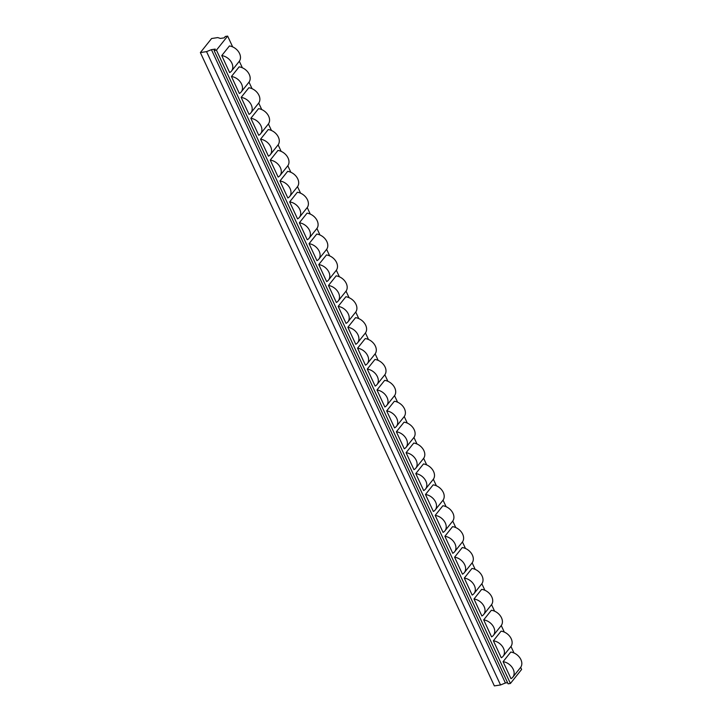 <?xml version="1.0" encoding="UTF-8"?>
<svg xmlns="http://www.w3.org/2000/svg" width="722" height="722" viewBox="0 0 722 722"><rect width="100%" height="100%" fill="white"/><g stroke="black" fill="none" stroke-linecap="round" stroke-linejoin="round"><path stroke-width="1.08" d="M227.647 36.1L216.438 50.143L214.109 50.495L215.228 49.087L211.42 49.665L206.546 51.632L200.373 52.571L211.582 38.528L217.764 37.589L220.381 38.428L224.199 37.851L225.327 36.452L227.647 36.1L232.655 46.885M520.661 667.345L521.627 669.429L510.418 683.472L216.438 50.143M513.992 652.977L510.959 646.443M504.29 632.084L501.258 625.541M494.588 611.182L491.556 604.639M484.886 590.28L481.854 583.746M475.184 569.378L472.152 562.844M465.482 548.485L462.45 541.942M455.781 527.583L452.748 521.04M446.088 506.682L443.046 500.138M436.386 485.78L433.344 479.246M426.684 464.878L423.643 458.344M416.982 443.985L413.941 437.442M407.28 423.083L404.239 416.54M397.578 402.181L394.537 395.638M387.876 381.279L384.835 374.745M378.175 360.386L375.142 353.843M368.473 339.484L365.44 332.941M358.771 318.582L355.738 312.039M349.069 297.681L346.037 291.147M339.367 276.779L336.335 270.245M329.665 255.886L326.633 249.343M319.963 234.984L316.931 228.441M310.261 214.082L307.229 207.539M300.56 193.18L297.527 186.646M290.858 172.278L287.825 165.744M281.156 151.385L278.123 144.842M271.454 130.483L268.422 123.94M261.752 109.582L258.72 103.047M252.059 88.68L249.018 82.146M242.357 67.787L239.316 61.244M512.828 677.155L520.517 667.525A10.577 7.761 38.6 0 0 520.174 658.284A10.577 7.761 38.6 0 0 510.779 652.056L503.09 661.686L510.977 678.68A10.577 7.761 -141.4 0 0 512.828 677.155A10.577 7.761 -141.4 0 0 512.485 667.913A10.577 7.761 -141.4 0 0 503.09 661.686M493.424 635.36L501.113 625.73A10.577 7.761 38.6 0 0 500.77 616.48A10.577 7.761 38.6 0 0 491.375 610.261L483.686 619.882L491.574 636.876A10.577 7.761 -141.4 0 0 493.424 635.36A10.577 7.761 -141.4 0 0 493.081 626.109A10.577 7.761 -141.4 0 0 483.686 619.882M474.02 593.556L481.709 583.927A10.577 7.761 38.6 0 0 481.366 574.685A10.577 7.761 38.6 0 0 471.971 568.458L464.282 578.087L472.17 595.081A10.577 7.761 -141.4 0 0 474.02 593.556A10.577 7.761 -141.4 0 0 473.677 584.306A10.577 7.761 -141.4 0 0 464.282 578.087M454.616 551.752L462.306 542.132A10.577 7.761 38.6 0 0 461.963 532.881A10.577 7.761 38.6 0 0 452.568 526.654L444.878 536.284L452.766 553.278A10.577 7.761 -141.4 0 0 454.616 551.752A10.577 7.761 -141.4 0 0 454.273 542.511A10.577 7.761 -141.4 0 0 444.878 536.284M435.222 509.958L442.902 500.328A10.577 7.761 38.6 0 0 442.559 491.077A10.577 7.761 38.6 0 0 433.164 484.859L425.475 494.489L433.371 511.483A10.577 7.761 -141.4 0 0 435.222 509.958A10.577 7.761 -141.4 0 0 434.87 500.707A10.577 7.761 -141.4 0 0 425.475 494.489M415.818 468.154L423.498 458.524A10.577 7.761 38.6 0 0 423.155 449.283A10.577 7.761 38.6 0 0 413.76 443.055L406.08 452.685L413.968 469.679A10.577 7.761 -141.4 0 0 415.818 468.154A10.577 7.761 -141.4 0 0 415.466 458.912A10.577 7.761 -141.4 0 0 406.08 452.685M396.414 426.359L404.103 416.729A10.577 7.761 38.6 0 0 403.751 407.479A10.577 7.761 38.6 0 0 394.365 401.261L386.676 410.89L394.564 427.884A10.577 7.761 -141.4 0 0 396.414 426.359A10.577 7.761 -141.4 0 0 396.062 417.108A10.577 7.761 -141.4 0 0 386.676 410.89M377.01 384.555L384.7 374.926A10.577 7.761 38.6 0 0 384.348 365.684A10.577 7.761 38.6 0 0 374.962 359.457L367.272 369.086L375.16 386.08A10.577 7.761 -141.4 0 0 377.01 384.555A10.577 7.761 -141.4 0 0 376.658 375.314A10.577 7.761 -141.4 0 0 367.272 369.086M357.607 342.76L365.296 333.131A10.577 7.761 38.6 0 0 364.944 323.88A10.577 7.761 38.6 0 0 355.558 317.662L347.869 327.292L355.756 344.286A10.577 7.761 -141.4 0 0 357.607 342.76A10.577 7.761 -141.4 0 0 357.264 333.51A10.577 7.761 -141.4 0 0 347.869 327.292M338.203 300.957L345.892 291.327A10.577 7.761 38.6 0 0 345.54 282.085A10.577 7.761 38.6 0 0 336.154 275.858L328.465 285.488L336.353 302.482A10.577 7.761 -141.4 0 0 338.203 300.957A10.577 7.761 -141.4 0 0 337.86 291.715A10.577 7.761 -141.4 0 0 328.465 285.488M318.799 259.162L326.488 249.532A10.577 7.761 38.6 0 0 326.145 240.282A10.577 7.761 38.6 0 0 316.75 234.063L309.061 243.684L316.949 260.678A10.577 7.761 -141.4 0 0 318.799 259.162A10.577 7.761 -141.4 0 0 318.456 249.911A10.577 7.761 -141.4 0 0 309.061 243.684M299.395 217.358L307.085 207.728A10.577 7.761 38.6 0 0 306.742 198.478A10.577 7.761 38.6 0 0 297.347 192.26L289.657 201.889L297.545 218.883A10.577 7.761 -141.4 0 0 299.395 217.358A10.577 7.761 -141.4 0 0 299.052 208.107A10.577 7.761 -141.4 0 0 289.657 201.889M279.992 175.554L287.681 165.934A10.577 7.761 38.6 0 0 287.338 156.683A10.577 7.761 38.6 0 0 277.943 150.456L270.254 160.085L278.141 177.08A10.577 7.761 -141.4 0 0 279.992 175.554A10.577 7.761 -141.4 0 0 279.649 166.313A10.577 7.761 -141.4 0 0 270.254 160.085M260.588 133.76L268.277 124.13A10.577 7.761 38.6 0 0 267.934 114.879A10.577 7.761 38.6 0 0 258.539 108.661L250.85 118.291L258.738 135.285A10.577 7.761 -141.4 0 0 260.588 133.76A10.577 7.761 -141.4 0 0 260.245 124.509A10.577 7.761 -141.4 0 0 250.85 118.291M241.193 91.956L248.873 82.326A10.577 7.761 38.6 0 0 248.53 73.084A10.577 7.761 38.6 0 0 239.135 66.857L231.446 76.487L239.343 93.481A10.577 7.761 -141.4 0 0 241.193 91.956A10.577 7.761 -141.4 0 0 240.841 82.714A10.577 7.761 -141.4 0 0 231.446 76.487M231.491 71.063L239.172 61.433A10.577 7.761 38.6 0 0 238.829 52.183A10.577 7.761 38.6 0 0 229.434 45.955L221.753 55.585L229.641 72.579A10.577 7.761 -141.4 0 0 231.491 71.063A10.577 7.761 -141.4 0 0 231.139 61.812A10.577 7.761 -141.4 0 0 221.753 55.585M250.886 112.858L258.575 103.228A10.577 7.761 38.6 0 0 258.232 93.986A10.577 7.761 38.6 0 0 248.837 87.759L241.148 97.389L249.036 114.383A10.577 7.761 -141.4 0 0 250.886 112.858A10.577 7.761 -141.4 0 0 250.543 103.607A10.577 7.761 -141.4 0 0 241.148 97.389M270.29 154.661L277.979 145.032A10.577 7.761 38.6 0 0 277.636 135.781A10.577 7.761 38.6 0 0 268.241 129.563L260.552 139.193L268.44 156.187A10.577 7.761 -141.4 0 0 270.29 154.661A10.577 7.761 -141.4 0 0 269.947 145.411A10.577 7.761 -141.4 0 0 260.552 139.193M289.693 196.456L297.383 186.827A10.577 7.761 38.6 0 0 297.04 177.585A10.577 7.761 38.6 0 0 287.645 171.358L279.955 180.987L287.843 197.981A10.577 7.761 -141.4 0 0 289.693 196.456A10.577 7.761 -141.4 0 0 289.351 187.215A10.577 7.761 -141.4 0 0 279.955 180.987M309.097 238.26L316.787 228.63A10.577 7.761 38.6 0 0 316.444 219.38A10.577 7.761 38.6 0 0 307.049 213.161L299.359 222.791L307.247 239.785A10.577 7.761 -141.4 0 0 309.097 238.26A10.577 7.761 -141.4 0 0 308.754 229.009A10.577 7.761 -141.4 0 0 299.359 222.791M328.501 280.055L336.19 270.425A10.577 7.761 38.6 0 0 335.847 261.183A10.577 7.761 38.6 0 0 326.452 254.956L318.763 264.586L326.651 281.58A10.577 7.761 -141.4 0 0 328.501 280.055A10.577 7.761 -141.4 0 0 328.158 270.813A10.577 7.761 -141.4 0 0 318.763 264.586M347.905 321.859L355.594 312.229A10.577 7.761 38.6 0 0 355.242 302.978A10.577 7.761 38.6 0 0 345.856 296.76L338.167 306.39L346.055 323.384A10.577 7.761 -141.4 0 0 347.905 321.859A10.577 7.761 -141.4 0 0 347.562 312.608A10.577 7.761 -141.4 0 0 338.167 306.39M367.308 363.653L374.998 354.033A10.577 7.761 38.6 0 0 374.646 344.782A10.577 7.761 38.6 0 0 365.26 338.555L357.57 348.185L365.458 365.179A10.577 7.761 -141.4 0 0 367.308 363.653A10.577 7.761 -141.4 0 0 366.957 354.412A10.577 7.761 -141.4 0 0 357.57 348.185M386.712 405.457L394.402 395.827A10.577 7.761 38.6 0 0 394.05 386.586A10.577 7.761 38.6 0 0 384.664 380.359L376.974 389.988L384.862 406.982A10.577 7.761 -141.4 0 0 386.712 405.457A10.577 7.761 -141.4 0 0 386.36 396.207A10.577 7.761 -141.4 0 0 376.974 389.988M406.116 447.261L413.805 437.631A10.577 7.761 38.6 0 0 413.453 428.381A10.577 7.761 38.6 0 0 404.067 422.162L396.378 431.783L404.266 448.777A10.577 7.761 -141.4 0 0 406.116 447.261A10.577 7.761 -141.4 0 0 405.764 438.01A10.577 7.761 -141.4 0 0 396.378 431.783M425.52 489.056L433.2 479.426A10.577 7.761 38.6 0 0 432.857 470.184A10.577 7.761 38.6 0 0 423.462 463.957L415.782 473.587L423.67 490.581A10.577 7.761 -141.4 0 0 425.52 489.056A10.577 7.761 -141.4 0 0 425.168 479.814A10.577 7.761 -141.4 0 0 415.782 473.587M444.914 530.86L452.604 521.23A10.577 7.761 38.6 0 0 452.261 511.979A10.577 7.761 38.6 0 0 442.866 505.761L435.176 515.391L443.064 532.385A10.577 7.761 -141.4 0 0 444.914 530.86A10.577 7.761 -141.4 0 0 444.572 521.609A10.577 7.761 -141.4 0 0 435.176 515.391M464.318 572.654L472.007 563.025A10.577 7.761 38.6 0 0 471.665 553.783A10.577 7.761 38.6 0 0 462.27 547.556L454.58 557.185L462.468 574.18A10.577 7.761 -141.4 0 0 464.318 572.654A10.577 7.761 -141.4 0 0 463.975 563.413A10.577 7.761 -141.4 0 0 454.58 557.185M483.722 614.458L491.411 604.828A10.577 7.761 38.6 0 0 491.068 595.578A10.577 7.761 38.6 0 0 481.673 589.36L473.984 598.989L481.872 615.983A10.577 7.761 -141.4 0 0 483.722 614.458A10.577 7.761 -141.4 0 0 483.379 605.207A10.577 7.761 -141.4 0 0 473.984 598.989M503.126 656.253L510.815 646.623A10.577 7.761 38.6 0 0 510.472 637.382A10.577 7.761 38.6 0 0 501.077 631.154L493.388 640.784L501.276 657.778A10.577 7.761 -141.4 0 0 503.126 656.253A10.577 7.761 -141.4 0 0 502.783 647.011A10.577 7.761 -141.4 0 0 493.388 640.784M510.418 683.472L508.089 683.824L214.109 50.495M507.557 682.669L505.4 682.994L211.42 49.665M505.4 682.994L500.536 684.97L206.546 51.632M500.536 684.97L494.353 685.9L200.373 52.571"/></g></svg>

